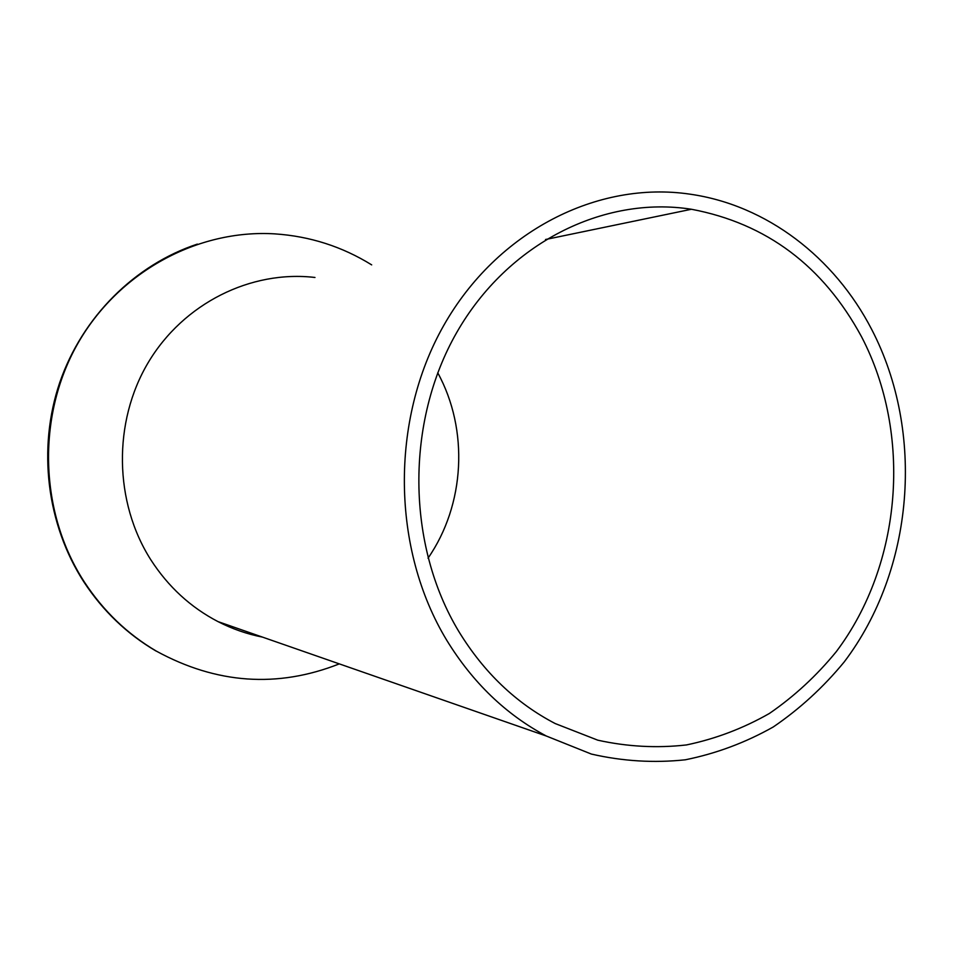 <?xml version="1.0" encoding="UTF-8"?>
<svg xmlns="http://www.w3.org/2000/svg" width="954" height="954" viewBox="0 0 954 954"><rect width="100%" height="100%" fill="white"/><g stroke="black" fill="none" stroke-linecap="round" stroke-linejoin="round"><path stroke-width="1.43" d="M446.794 640.349C472.79 682.659 505.954 714.546 546.296 736.011L591.373 754.065C622.616 761.232 653.919 763.14 685.282 759.801C716.168 753.565 745.491 742.617 773.253 726.972C799.726 708.929 823.385 687.238 844.23 661.921C914.099 569.729 925.285 432.579 871.67 329.392C834.44 257.425 766.73 205.086 689.969 194.163C597.776 180.509 497.213 230.951 443.61 325.696C390.007 420.297 391.534 549.265 446.794 640.349M314.975 277.471C251.117 269.934 183.573 303.122 148.168 362.639C112.787 422.121 114.003 502.186 150.935 559.974C168.309 586.829 190.669 607.376 218.013 621.614C232.216 628.913 247.026 634.076 262.445 637.105M428.024 558.185C465.063 504.726 468.986 429.849 437.743 372.799M458.85 631.536C483.916 672.475 516.031 703.146 555.192 723.549L597.8 740.185C627.315 746.696 656.853 748.294 686.439 744.943C715.572 738.873 743.214 728.379 769.401 713.461C794.348 696.289 816.648 675.682 836.288 651.654C902.138 564.196 912.441 434.332 861.569 336.798C823.207 265.963 766.491 223.451 691.435 209.26C603.739 195.475 507.862 242.912 456.62 332.684C405.378 422.312 406.476 544.853 458.85 631.536M339.302 663.889C277.554 688.216 216.594 683.982 156.396 651.153C127.442 634.112 103.426 611.073 84.381 582.035C39.436 512.906 36.407 417.113 77.274 344.466C118.189 271.783 197.86 229.055 274.99 233.885C309.943 236.258 342.176 246.597 371.678 264.878M197.347 244.105C135.17 264.675 82.39 316.728 59.732 382.578C37.349 448.511 46.722 524.462 83.809 581.833C102.841 610.822 126.822 633.838 155.74 650.866L156.396 651.153M218.013 621.614L546.296 736.011M545.509 239.514L691.435 209.26"/></g></svg>
